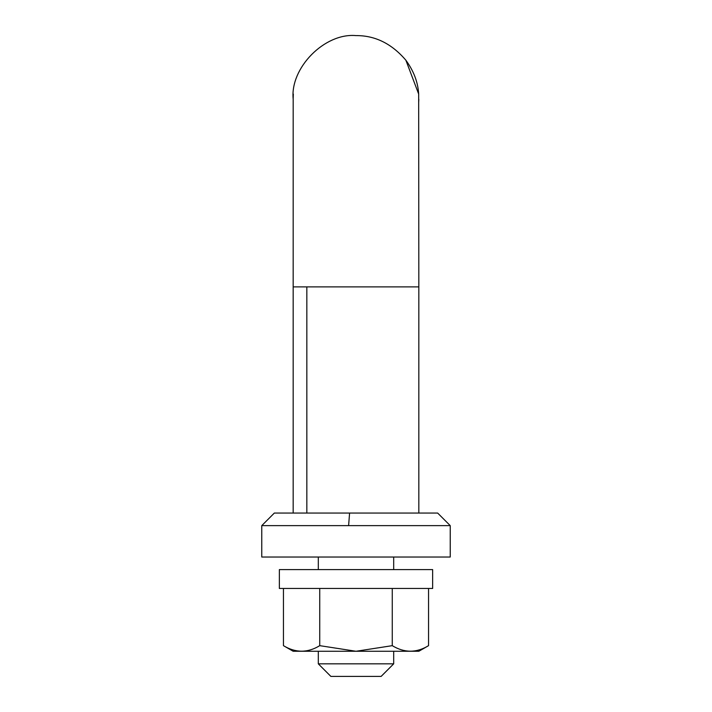 <?xml version="1.0" encoding="UTF-8"?>
<svg xmlns="http://www.w3.org/2000/svg" width="712" height="712" viewBox="0 0 712 712"><rect width="100%" height="100%" fill="white"/><g stroke="black" fill="none" stroke-linecap="round" stroke-linejoin="round"><path stroke-width="1.07" d="M366.751 525.625L450.233 525.625L450.233 557.033L261.767 557.033L261.767 525.625L366.751 525.625M261.767 525.625L274.334 513.058L437.666 513.058L450.233 525.625M428.544 588.45L428.544 645.659C416.484 653.029 404.389 653.029 392.267 645.659L356 651.266L293.175 651.266L356 651.266L319.733 645.659C307.664 653.029 295.578 653.029 283.456 645.659L283.456 588.45M356 651.266L418.825 651.266L356 651.266M392.267 645.659L392.267 588.45M319.733 645.659L319.733 588.45M279.353 588.45L432.647 588.45L432.647 569.6L279.353 569.6L279.353 588.45M393.692 651.266L393.692 663.833L318.308 663.833L318.308 651.266M379.994 676.4L330.866 676.4L318.308 663.833M393.692 663.833L381.134 676.4L357.976 676.4M357.531 676.4L353.036 676.4M331.97 676.4L330.866 676.4M306.836 286.892L293.175 286.892L293.184 99.217C289.891 68.023 324.565 32.725 356 35.6C375.108 35.458 391.733 43.672 405.876 60.226C413.717 70.969 417.98 82.245 418.674 94.046L418.825 286.892L306.836 286.892L306.836 513.058M356 35.6C375.108 35.458 391.733 43.672 405.876 60.226L418.674 94.046M293.175 98.425L293.326 94.046M418.816 99.217L418.674 102.804M274.334 513.058L291.92 513.058M349.592 513.058L348.604 525.625M293.175 651.266L283.456 645.659M428.544 645.659L418.825 651.266M318.308 569.6L318.308 557.033M393.692 557.033L393.692 569.6M293.175 286.892L293.175 513.058M418.825 513.058L418.825 286.892"/></g></svg>
